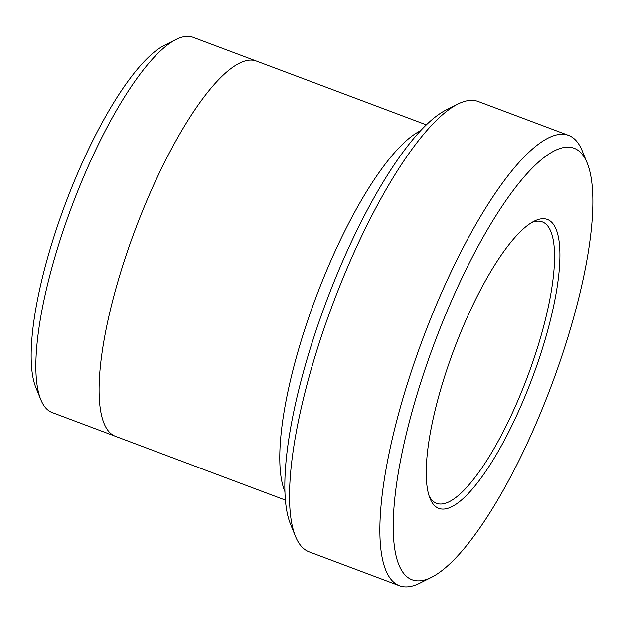 <?xml version="1.0" encoding="UTF-8"?>
<svg xmlns="http://www.w3.org/2000/svg" width="624" height="624" viewBox="0 0 624 624"><rect width="100%" height="100%" fill="white"/><g stroke="black" fill="none" stroke-linecap="round" stroke-linejoin="round"><path stroke-width="0.94" d="M431.824 502.125A154.339 41.66 110.6 0 0 533.972 373.386A154.339 41.66 110.6 0 0 534.175 221.153A154.339 41.66 110.6 0 0 454.046 349.323A154.339 41.66 110.6 0 0 430.061 498.553A154.339 41.66 110.6 0 0 431.824 502.125M401.606 570.32A230.506 62.213 110.6 0 0 431.629 577.239A230.506 62.213 110.6 0 0 551.296 385.819A230.506 62.213 110.6 0 0 587.129 162.934A230.506 62.213 110.6 0 0 456.479 289.762A230.506 62.213 110.6 0 0 401.606 570.32M399.5 585.757L309.153 551.842A240.529 64.919 -69.4 0 1 298.249 541.991A240.529 64.919 -69.4 0 1 295.503 536.422L290.558 524.293A230.506 62.213 -69.4 0 1 326.391 301.408A230.506 62.213 -69.4 0 1 446.059 109.988L457.759 104.107A240.529 64.919 -69.4 0 1 478.187 101.47L568.534 135.377A240.529 64.919 110.6 0 0 432.526 314.036A240.529 64.919 110.6 0 0 388.596 575.897A240.529 64.919 110.6 0 0 399.5 585.757A240.529 64.919 110.6 0 0 419.921 583.12L431.629 577.239M426.301 124.816L256.308 61.012A200.437 54.101 110.6 0 0 142.966 209.89A200.437 54.101 110.6 0 0 106.353 428.111A200.437 54.101 110.6 0 0 115.44 436.324L285.441 500.128M114.941 436.121L52.205 412.581A200.429 54.101 -69.4 0 1 43.118 404.368A200.429 54.101 -69.4 0 1 40.833 399.727A200.429 54.101 -69.4 0 1 71.986 205.92A200.429 54.101 -69.4 0 1 176.038 39.476A200.429 54.101 -69.4 0 1 193.058 37.284L255.793 60.832M40.833 399.727L35.888 387.598A190.406 51.394 -69.4 0 1 65.481 203.479A190.406 51.394 -69.4 0 1 164.33 45.365L176.038 39.476M295.503 536.422A240.529 64.919 -69.4 0 1 332.888 303.849A240.529 64.919 -69.4 0 1 457.759 104.107M587.129 162.934L582.184 150.797A240.529 64.919 110.6 0 0 568.534 135.377M420.451 130.79A200.437 54.101 110.6 0 0 315.916 297.476A200.437 54.101 110.6 0 0 284.965 491.774M429.125 495.979A150.329 40.576 110.6 0 0 429.796 497.18A150.329 40.576 110.6 0 0 436.613 503.342A150.329 40.576 110.6 0 0 527.42 376.857A150.329 40.576 110.6 0 0 542.256 221.855A150.329 40.576 110.6 0 0 531.781 222.479"/></g></svg>
